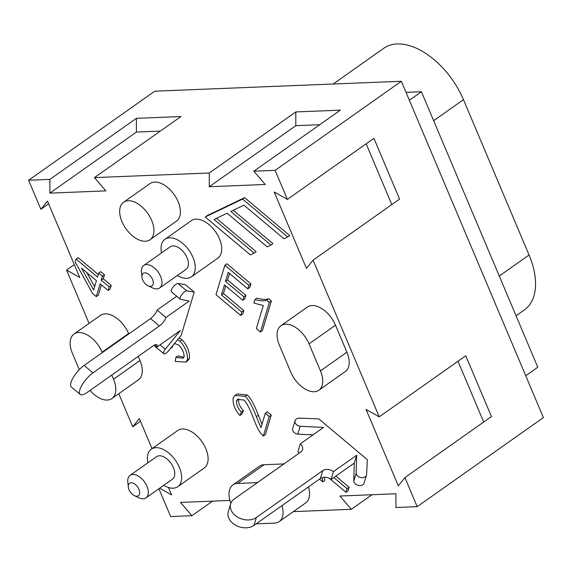 <?xml version="1.0" encoding="UTF-8"?>
<svg xmlns="http://www.w3.org/2000/svg" width="572" height="572" viewBox="0 0 572 572"><rect width="100%" height="100%" fill="white"/><g stroke="black" fill="none" stroke-linecap="round" stroke-linejoin="round"><path stroke-width="0.86" d="M150.543 318.568L159.374 325.983L92.964 372.858L84.134 365.444L150.543 318.568A7.65 2.574 -50 0 0 157.121 310.067L165.944 317.481L189.232 301.044L180.352 299.285A5.341 1.795 -50 0 1 180.244 299.213A5.341 1.795 -50 0 1 181.968 294.373A5.341 1.795 -50 0 1 186.772 290.883L194.237 292.099L181.181 335.356L168.754 350.607A5.341 1.795 -50 0 1 163.792 353.718L154.962 346.303A5.341 1.795 -50 0 1 154.762 345.052M84.134 365.444A15.301 5.148 130 0 0 73.316 377.427A15.301 5.148 130 0 0 71.328 386.994L80.151 394.408A15.301 5.148 -50 0 1 82.146 384.842A15.301 5.148 -50 0 1 92.964 372.858M157.121 310.067L176.705 296.239M171.529 291.87A5.341 1.795 -50 0 1 171.414 291.799A5.341 1.795 -50 0 1 173.144 286.958A5.341 1.795 -50 0 1 177.949 283.469L185.407 284.684L194.237 292.099M154.619 344.93L157.05 346.975A7.65 2.574 130 0 0 156.878 344.709A7.65 2.574 130 0 0 153.439 345.652L87.03 392.521A15.301 5.148 -50 0 1 80.151 394.408M159.374 325.983A7.65 2.574 130 0 0 165.944 317.481M163.792 353.718A5.341 1.795 -50 0 1 165.301 349.177L180.33 330.537L157.05 346.975M160.11 344.816L165.301 349.177M366.488 475.16L364.114 483.025A5.341 3.961 -163.2 0 1 358.651 485.464A5.341 3.961 -163.2 0 1 353.782 481.159L354.29 463.106L331.002 479.536L333.376 471.671A7.65 5.67 16.8 0 0 322.772 470.627L256.356 517.503A15.301 11.347 -163.2 0 1 238.36 517.574A15.301 11.347 -163.2 0 1 230.673 503.81A15.301 11.347 -163.2 0 1 234.291 498.963L300.7 452.094A7.65 5.67 16.8 0 0 302.509 449.671A7.65 5.67 16.8 0 0 300.271 443.865L323.559 427.434L300.157 426.254A5.341 3.961 -163.2 0 1 295.073 420.677A5.341 3.961 -163.2 0 1 299.578 418.132L318.761 418.876L367.317 459.659L366.609 474.438A5.341 3.961 -163.2 0 1 366.488 475.16A5.341 3.961 -163.2 0 1 361.025 477.599A5.341 3.961 -163.2 0 1 356.156 473.294L356.663 455.24L333.376 471.671M322.772 470.627L320.399 478.492A7.65 5.67 -163.2 0 1 331.002 479.536M320.399 478.492L253.982 525.368L256.356 517.503M230.673 503.81L228.299 511.675A15.301 11.347 16.8 0 0 235.986 525.439A15.301 11.347 16.8 0 0 253.982 525.368M300.271 443.865L297.898 451.73A7.65 5.67 -163.2 0 1 299.22 453.138M312.998 434.884L297.783 434.119A5.341 3.961 -163.2 0 1 292.7 428.542L295.073 420.677M297.783 434.119L300.157 426.254M353.782 481.159L356.156 473.294M354.29 463.106L356.663 455.24M516.051 315.758L524.488 309.81A65.036 37.766 -125.2 0 0 529.064 254.983L463.456 99.664A65.036 37.766 -125.2 0 0 383.876 48.212L333.154 84.013M525.739 375.768L537.802 367.253L421.421 91.727L406.02 92.342M409.352 100.243L421.421 91.727M269.226 416.53L263.342 436.021L260.646 433.218C258.172 429.643 255.755 424.631 253.389 418.189C249.9 408.851 246.746 402.795 243.937 400.021L237.544 399.399L236.536 400.765C236.229 404.533 237.859 408.308 241.434 412.09L239.882 415.465C234.742 409.545 232.518 403.675 233.204 397.855L234.985 395.424L245.166 396.375C248.598 399.471 252.316 406.234 256.32 416.645L260.954 427.699L265.315 413.241L269.226 416.53L271.264 415.093L265.379 434.584L263.342 436.021M238.774 398.848L238.574 399.327C238.259 403.096 239.897 406.871 243.472 410.66L241.434 412.09M243.472 410.66L241.913 414.028L239.882 415.465M234.985 395.424L237.022 393.986L247.204 394.937C250.636 398.041 254.354 404.797 258.351 415.215L261.976 424.31M271.264 415.093L267.353 411.811L265.315 413.241M96.425 280.68L93.636 289.918L81.489 268.132L96.425 280.68M86.822 272.615L94.63 286.622M100.157 283.819L96.303 296.611L92.564 293.472L75.175 262.012L76.069 259.044L97.519 277.062L98.72 273.08L102.452 276.219L101.251 280.201L109.173 286.851L108.079 290.469L100.157 283.819M101.437 284.892L98.334 295.173L96.303 296.611M98.277 274.553L78.107 257.607L76.069 259.044M102.452 276.219L104.49 274.782L100.751 271.643L98.72 273.08M104.49 274.782L103.289 278.764L101.251 280.201M103.289 278.764L111.211 285.414L109.173 286.851M111.211 285.414L110.117 289.039L108.079 290.469M224.889 265.208L248.863 285.342L247.812 288.824L228.228 272.379L225.511 281.395L243.851 296.804L242.8 300.286L224.46 284.877L221.428 294.902L241.77 311.99L240.719 315.472L215.987 294.702L224.889 265.208L226.927 263.771L250.893 283.905L248.863 285.342M250.893 283.905L249.842 287.387L247.812 288.824M229.508 273.452L227.542 279.958L225.511 281.395M227.542 279.958L245.888 295.367L243.851 296.804M245.888 295.367L244.837 298.849L242.8 300.286M225.733 285.95L223.466 293.465L221.428 294.902M223.466 293.465L243.808 310.553L241.77 311.99M243.808 310.553L242.75 314.035L240.719 315.472M205.219 217.002L242.571 199.085L287.709 237.001L283.977 238.789L243.929 205.155L230.859 211.425L270.899 245.059L267.167 246.854L227.127 213.22L214.05 219.491L254.097 253.124L250.357 254.919L205.219 217.002L207.257 215.565L244.609 197.647L242.571 199.085M244.609 197.647L289.747 235.564L287.709 237.001M233.247 210.281L272.937 243.622L270.899 245.059M216.438 218.347L256.127 251.687L254.097 253.124M256.335 328.593L263.299 305.527L253.854 303.06L254.912 299.556C259.945 301.001 263.878 301.215 266.709 300.193L269.333 302.395L260.396 332.003L256.335 328.593M266.709 300.193L268.747 298.756C265.908 299.778 261.976 299.564 256.95 298.119L254.912 299.556M268.747 298.756L271.371 300.958L269.333 302.395M271.371 300.958L262.434 330.566L260.396 332.003M183.977 357.3L177.856 355.913L175.826 357.35L183.212 358.194L184.077 357.035C184.234 353.024 182.54 349.07 178.993 345.159L174.531 343.515M172.572 345.917L172.537 347.018L170.506 348.455M177.627 339.718L180.08 341.255C185.335 347.125 187.78 353.339 187.423 359.881L185.764 362.105L175.261 361.411L175.826 357.35M179.015 338.009L182.11 339.818C187.366 345.688 189.818 351.902 189.461 358.444L187.802 360.667L185.764 362.105M335.857 476.111L349.084 487.23L347.99 490.847L345.96 492.285L329.694 478.621M322.036 477.677L322.78 481.889L319.498 479.129M324.295 477.277L324.817 480.451L322.78 481.889M333.819 477.548L347.047 488.66L345.96 492.285M349.084 487.23L347.047 488.66M48.62 203.818L40.869 209.288L47.476 201.094L79.737 277.463L66.538 270.063L74.296 264.593M140.476 421.264L132.718 426.733L118.769 393.7M89.068 323.409L66.538 270.063M132.718 426.733L139.325 418.54L152.038 448.634M168.468 487.523L171.586 494.916L159.645 488.216M212.584 501.136L191.942 515.694L170.656 516.552L158.909 488.738M191.942 515.694L180.523 502.423L229.951 500.436M371.979 494.737L351.344 509.294L293.35 511.625M351.344 509.294L339.925 496.024L395.91 493.772L395.903 507.507L417.188 506.656L543.4 417.574L401.344 81.274L154.812 91.177L28.6 180.251L49.886 179.393L136.408 118.332L136.393 132.068L160.324 131.11M404.919 477.62L398.312 485.814L366.051 409.438L379.243 416.838L465.765 355.777L491.441 416.559L404.919 477.62L417.188 506.656M313.063 260.167L306.456 268.361L274.195 191.992L287.394 199.392L373.909 138.331L399.585 199.106L313.063 260.167L379.243 416.838M253.839 171.207L265.265 184.484L209.273 186.729L209.288 172.994L295.803 111.933L340.361 110.146L253.839 171.207L275.125 170.356L287.394 199.392M136.408 118.332L180.959 116.545L94.437 177.606L209.288 172.994M94.437 177.606L105.863 190.884L49.878 193.129L49.886 179.393M40.869 209.288L28.6 180.251M230.873 503.217A22.951 13.328 54.8 0 1 232.911 484.913L259.373 466.237A22.951 13.328 54.8 0 1 264.057 464.729L283.855 463.935A22.951 13.328 54.8 0 1 283.926 463.935M308.465 486.915A22.951 13.328 54.8 0 1 305.648 502.945L279.186 521.628A22.951 13.328 54.8 0 1 274.503 523.13L256.106 523.866M280.952 325.718L307.414 307.042A22.951 13.328 54.8 0 1 335.499 325.196L346.911 352.209A22.951 13.328 54.8 0 1 345.295 371.557L318.833 390.24A22.951 13.328 54.8 0 1 290.748 372.079L279.336 345.066A22.951 13.328 54.8 0 1 280.952 325.718A22.951 13.328 54.8 0 1 309.037 343.872L320.449 370.885A22.951 13.328 54.8 0 1 318.833 390.24M123.573 202.238L150.036 183.562A22.951 13.328 54.8 0 1 174.167 194.63A22.951 13.328 54.8 0 1 176.512 221.071L150.043 239.747A22.951 13.328 54.8 0 1 121.958 221.586A22.951 13.328 54.8 0 1 123.573 202.238A22.951 13.328 54.8 0 1 147.698 213.306A22.951 13.328 54.8 0 1 150.043 239.747M161.49 252.96A22.951 13.328 54.8 0 1 164.908 239.31L191.37 220.635A22.951 13.328 54.8 0 1 215.501 231.703A22.951 13.328 54.8 0 1 217.846 258.144L191.384 276.819A22.951 13.328 54.8 0 1 177.377 275.468M147.848 462.834A22.951 13.328 54.8 0 1 151.265 449.184L177.728 430.502A22.951 13.328 54.8 0 1 201.859 441.57A22.951 13.328 54.8 0 1 204.204 468.01L177.735 486.693A22.951 13.328 54.8 0 1 163.728 485.335M138.238 356.377L139.99 360.517A22.951 13.328 54.8 0 1 138.374 379.865L111.905 398.541A22.951 13.328 54.8 0 1 90.047 390.39M79.293 369.669L72.408 353.374A22.951 13.328 54.8 0 1 74.024 334.027L100.493 315.344A22.951 13.328 54.8 0 1 128.578 333.505L128.764 333.948M148.112 285.828L152.588 287.916A13.771 8.001 -125.2 0 0 159.624 287.995A13.771 8.001 -125.2 0 0 158.215 272.129A13.771 8.001 -125.2 0 0 143.736 265.494A13.771 8.001 -125.2 0 0 141.456 272.143L141.927 277.062A7.65 4.44 54.8 0 1 147.04 273.38A7.65 4.44 54.8 0 1 153.296 282.246A7.65 4.44 54.8 0 1 148.112 285.828A7.65 4.44 54.8 0 1 142.657 279.815A7.65 4.44 54.8 0 1 141.927 277.062M143.736 265.494L170.206 246.811A13.771 8.001 54.8 0 1 184.677 253.453A13.771 8.001 54.8 0 1 186.086 269.319L159.624 287.995M134.47 495.695L138.939 497.79A13.771 8.001 -125.2 0 0 145.982 497.869A13.771 8.001 -125.2 0 0 144.573 482.003A13.771 8.001 -125.2 0 0 130.094 475.361A13.771 8.001 -125.2 0 0 127.806 482.017L128.285 486.936A7.65 4.44 54.8 0 1 133.398 483.247A7.65 4.44 54.8 0 1 139.654 492.113A7.65 4.44 54.8 0 1 134.47 495.695A7.65 4.44 54.8 0 1 129.015 489.682A7.65 4.44 54.8 0 1 128.285 486.936M130.094 475.361L156.556 456.685A13.771 8.001 54.8 0 1 171.035 463.327A13.771 8.001 54.8 0 1 172.444 479.186L145.982 497.869M111.776 375.053L113.521 379.193A22.951 13.328 54.8 0 1 111.905 398.541M74.024 334.027A22.951 13.328 54.8 0 1 102.109 352.18L102.295 352.624M151.265 449.184A22.951 13.328 54.8 0 1 175.389 460.253A22.951 13.328 54.8 0 1 177.735 486.693M164.908 239.31A22.951 13.328 54.8 0 1 189.032 250.379A22.951 13.328 54.8 0 1 191.384 276.819M232.911 484.913A22.951 13.328 54.8 0 1 237.587 483.404L257.393 482.611A22.951 13.328 54.8 0 1 257.457 482.611M281.996 505.598A22.951 13.328 54.8 0 1 279.186 521.628M458.008 361.254L483.683 422.029M295.803 111.933L295.796 125.668L319.727 124.71M209.273 186.729L295.796 125.668M49.878 193.129L136.393 132.068M366.151 143.808L391.827 204.583M275.125 170.356L401.344 81.274M177.949 283.469L186.772 290.883M433.655 120.692L463.456 99.664M499.263 276.011L529.064 254.983M238.574 399.327L236.536 400.765M247.204 394.937L245.166 396.375M258.351 415.215L256.32 416.645M182.11 339.818L180.08 341.255M189.461 358.444L187.423 359.881M139.99 360.517L113.521 379.193M128.578 333.505L102.109 352.18M346.911 352.209L320.449 370.885M335.499 325.196L309.037 343.872M264.057 464.729L237.587 483.404M283.855 463.935L257.393 482.611M171.414 291.799L180.244 299.213"/></g></svg>
